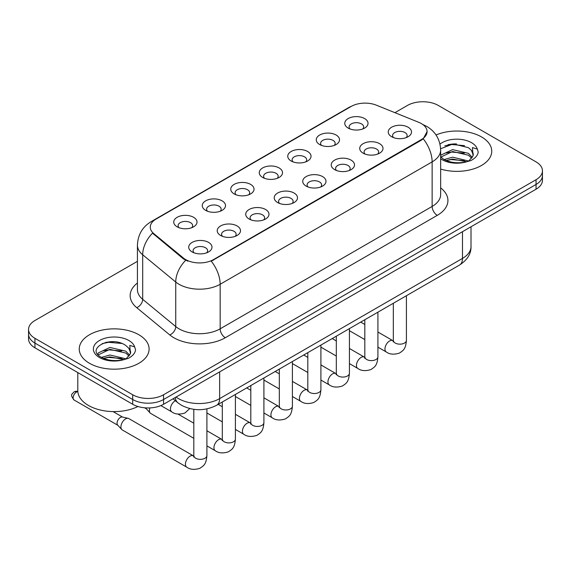 <?xml version="1.0" encoding="UTF-8"?>
<svg xmlns="http://www.w3.org/2000/svg" width="571" height="571" viewBox="0 0 571 571"><rect width="100%" height="100%" fill="white"/><g stroke="black" fill="none" stroke-linecap="round" stroke-linejoin="round"><path stroke-width="0.86" d="M319.66 144.534L319.66 144.534A11.641 6.724 180 0 1 319.66 135.034A11.641 6.724 180 0 1 336.126 135.034A11.641 6.724 180 0 1 336.126 144.534A11.641 6.724 180 0 1 319.66 144.534M334.213 145.427A7.273 4.204 0 0 0 335.17 143.35A7.273 4.204 0 0 0 333.036 140.38A7.273 4.204 0 0 0 325.113 139.467A7.273 4.204 0 0 0 320.616 143.35A7.273 4.204 0 0 0 321.573 145.427M291.16 160.993L291.16 160.993A11.641 6.724 180 0 1 291.16 151.486A11.641 6.724 180 0 1 307.626 151.486A11.641 6.724 180 0 1 307.626 160.993A11.641 6.724 180 0 1 291.16 160.993M305.713 161.886A7.273 4.204 0 0 0 306.67 159.801A7.273 4.204 0 0 0 304.536 156.832A7.273 4.204 0 0 0 296.606 155.926A7.273 4.204 0 0 0 292.116 159.801A7.273 4.204 0 0 0 293.066 161.886M262.66 177.445L262.66 177.445A11.641 6.724 180 0 1 262.66 167.945A11.641 6.724 180 0 1 279.119 167.945A11.641 6.724 180 0 1 279.119 177.445A11.641 6.724 180 0 1 262.66 177.445M277.213 178.338A7.273 4.204 0 0 0 278.163 176.261A7.273 4.204 0 0 0 276.036 173.291A7.273 4.204 0 0 0 268.106 172.378A7.273 4.204 0 0 0 263.609 176.261A7.273 4.204 0 0 0 264.566 178.338M234.153 193.904L234.153 193.904A11.641 6.724 180 0 1 234.153 184.397A11.641 6.724 180 0 1 250.619 184.397A11.641 6.724 180 0 1 250.619 193.904A11.641 6.724 180 0 1 234.153 193.904M248.706 194.797A7.273 4.204 0 0 0 249.663 192.713A7.273 4.204 0 0 0 247.529 189.743A7.273 4.204 0 0 0 239.599 188.837A7.273 4.204 0 0 0 235.109 192.713A7.273 4.204 0 0 0 236.066 194.797M205.653 210.356L205.653 210.356A11.641 6.724 180 0 1 205.653 200.856A11.641 6.724 180 0 1 222.112 200.856A11.641 6.724 180 0 1 222.112 210.356A11.641 6.724 180 0 1 205.653 210.356M220.206 211.249A7.273 4.204 0 0 0 221.155 209.172A7.273 4.204 0 0 0 219.028 206.202A7.273 4.204 0 0 0 211.099 205.289A7.273 4.204 0 0 0 206.609 209.172A7.273 4.204 0 0 0 207.559 211.249M177.146 226.815L177.146 226.815A11.641 6.724 180 0 1 177.146 217.308A11.641 6.724 180 0 1 193.612 217.308A11.641 6.724 180 0 1 193.612 226.815A11.641 6.724 180 0 1 177.146 226.815M191.699 227.708A7.273 4.204 0 0 0 192.655 225.631A7.273 4.204 0 0 0 190.528 222.654A7.273 4.204 0 0 0 182.599 221.748A7.273 4.204 0 0 0 178.102 225.631A7.273 4.204 0 0 0 179.058 227.708M348.167 128.082L348.167 128.082A11.641 6.724 180 0 1 348.167 118.575A11.641 6.724 180 0 1 364.626 118.575A11.641 6.724 180 0 1 364.626 128.082A11.641 6.724 180 0 1 348.167 128.082M362.721 128.975A7.273 4.204 0 0 0 363.67 126.89A7.273 4.204 0 0 0 361.543 123.921A7.273 4.204 0 0 0 353.613 123.008A7.273 4.204 0 0 0 349.124 126.89A7.273 4.204 0 0 0 350.073 128.975M363.135 153.178L363.135 153.178A11.641 6.724 180 0 1 363.135 143.678A11.641 6.724 180 0 1 379.601 143.678A11.641 6.724 180 0 1 379.601 153.178A11.641 6.724 180 0 1 363.135 153.178M377.688 154.07A7.273 4.204 0 0 0 378.644 151.993A7.273 4.204 0 0 0 376.51 149.024A7.273 4.204 0 0 0 368.58 148.11A7.273 4.204 0 0 0 364.091 151.993A7.273 4.204 0 0 0 365.047 154.07M334.635 169.637L334.635 169.637A11.641 6.724 180 0 1 334.635 160.13A11.641 6.724 180 0 1 351.101 160.13A11.641 6.724 180 0 1 351.101 169.637A11.641 6.724 180 0 1 334.635 169.637M349.188 170.529A7.273 4.204 0 0 0 350.144 168.445A7.273 4.204 0 0 0 348.01 165.476A7.273 4.204 0 0 0 340.08 164.569A7.273 4.204 0 0 0 335.591 168.445A7.273 4.204 0 0 0 336.54 170.529M306.135 186.089A11.641 6.724 180 0 1 306.127 186.089A11.641 6.724 180 0 1 306.135 176.589A11.641 6.724 180 0 1 322.594 176.589A11.641 6.724 180 0 1 322.594 186.089A11.641 6.724 180 0 1 306.135 186.089M320.688 186.981A7.273 4.204 0 0 0 321.637 184.904A7.273 4.204 0 0 0 319.51 181.935A7.273 4.204 0 0 0 311.58 181.021A7.273 4.204 0 0 0 307.084 184.904A7.273 4.204 0 0 0 308.04 186.981M277.627 202.548L277.627 202.548A11.641 6.724 180 0 1 277.627 193.041A11.641 6.724 180 0 1 294.094 193.041A11.641 6.724 180 0 1 294.094 202.548A11.641 6.724 180 0 1 277.627 202.548M292.181 203.44A7.273 4.204 0 0 0 293.137 201.363A7.273 4.204 0 0 0 291.003 198.387A7.273 4.204 0 0 0 283.073 197.48A7.273 4.204 0 0 0 278.584 201.363A7.273 4.204 0 0 0 279.54 203.44M249.127 219.007L249.127 219.007A11.641 6.724 180 0 1 249.127 209.5A11.641 6.724 180 0 1 265.586 209.5A11.641 6.724 180 0 1 265.586 219.007A11.641 6.724 180 0 1 249.127 219.007M263.681 219.892A7.273 4.204 0 0 0 264.63 217.815A7.273 4.204 0 0 0 262.503 214.846A7.273 4.204 0 0 0 254.573 213.932A7.273 4.204 0 0 0 250.084 217.815A7.273 4.204 0 0 0 251.033 219.892M220.62 235.459L220.62 235.459A11.641 6.724 180 0 1 220.62 225.952A11.641 6.724 180 0 1 237.086 225.952A11.641 6.724 180 0 1 237.086 235.459A11.641 6.724 180 0 1 220.62 235.459M235.173 236.351A7.273 4.204 0 0 0 236.13 234.274A7.273 4.204 0 0 0 234.003 231.298A7.273 4.204 0 0 0 226.073 230.391A7.273 4.204 0 0 0 221.577 234.274A7.273 4.204 0 0 0 222.533 236.351M192.12 251.918L192.12 251.918A11.641 6.724 180 0 1 192.12 242.411A11.641 6.724 180 0 1 208.586 242.411A11.641 6.724 180 0 1 208.586 251.918A11.641 6.724 180 0 1 192.12 251.918M206.673 252.803A7.273 4.204 0 0 0 207.63 250.726A7.273 4.204 0 0 0 205.496 247.757A7.273 4.204 0 0 0 197.566 246.843A7.273 4.204 0 0 0 193.077 250.726A7.273 4.204 0 0 0 194.033 252.803M391.642 136.726L391.642 136.726A11.641 6.724 180 0 1 391.642 127.219A11.641 6.724 180 0 1 408.101 127.219A11.641 6.724 180 0 1 408.101 136.726A11.641 6.724 180 0 1 391.642 136.726M406.195 137.618A7.273 4.204 0 0 0 407.144 135.534A7.273 4.204 0 0 0 405.017 132.565A7.273 4.204 0 0 0 397.088 131.658A7.273 4.204 0 0 0 392.598 135.534A7.273 4.204 0 0 0 393.547 137.618M418.7 122.294A19.642 11.341 180 0 1 421.327 123.564A19.642 11.341 180 0 1 427.079 131.587A19.642 11.341 180 0 1 421.327 139.602L213.468 259.612A19.642 11.341 180 0 1 183.491 258.092L153.82 233.632A19.642 11.341 180 0 1 150.273 227.13A19.642 11.341 180 0 1 156.026 219.107L351.179 106.442A19.642 11.341 180 0 1 376.339 105.171L418.7 122.294M481.524 136.933A34.924 20.163 0 0 0 436.044 134.984A34.924 20.163 0 0 1 481.524 136.933A34.924 20.163 0 0 1 491.752 151.194A34.924 20.163 0 0 0 481.524 136.933M138.867 334.763A34.924 20.163 0 0 0 100.81 330.388A34.924 20.163 0 0 0 79.248 349.017A34.924 20.163 0 0 0 89.476 363.277A34.924 20.163 0 0 0 127.54 367.645A34.924 20.163 0 0 0 149.102 349.017A34.924 20.163 0 0 0 138.867 334.763A34.924 20.163 0 0 0 100.81 330.388A34.924 20.163 0 0 0 79.248 349.017A34.924 20.163 0 0 0 89.476 363.277A34.924 20.163 0 0 0 127.54 367.645A34.924 20.163 0 0 0 149.102 349.017A34.924 20.163 0 0 0 138.867 334.763M427.079 131.587L423.232 138.81L421.327 140.188L211.263 261.19A25.467 14.703 60 0 1 220.156 284.265A29.107 16.802 180 0 1 179.001 284.265A29.107 16.802 180 0 1 175.74 282.017L142.686 254.766A29.107 16.802 180 0 1 137.425 245.13L137.425 289.683A29.107 16.802 0 0 0 142.686 299.318L175.74 326.576A29.107 16.802 0 0 0 179.001 328.817A29.107 16.802 0 0 0 220.156 328.817L432.133 206.438A29.107 16.802 0 0 0 440.655 194.561L440.655 150.002A29.107 16.802 180 0 1 432.133 161.886A25.467 14.703 -120 0 0 423.232 138.81M137.425 261.34L34.945 320.502A21.826 12.605 0 0 0 28.55 329.417L28.55 338.917A21.826 12.605 0 0 0 34.945 347.832L132.693 404.268L132.693 399.514A21.826 12.605 0 0 0 163.563 399.514L536.055 184.462A21.826 12.605 0 0 0 542.45 175.547A21.826 12.605 0 0 1 536.055 184.462L163.563 399.514A21.826 12.605 0 0 1 132.693 399.514L34.945 343.078L132.693 399.514L132.693 394.761A21.826 12.605 0 0 0 163.563 394.761L536.055 179.708A21.826 12.605 0 0 0 542.45 170.793A21.826 12.605 0 0 0 536.055 161.886L438.307 105.449A21.826 12.605 0 0 0 407.437 105.449L394.911 112.68M28.55 334.163A21.826 12.605 0 0 0 34.945 343.078A21.826 12.605 0 0 1 28.55 334.163M187.902 261.19L183.491 258.956L152.5 233.154A25.467 17.03 129.5 0 0 142.686 254.766L142.686 299.318A7.273 4.868 -50.5 0 1 136.726 307.669A36.38 21.006 180 0 1 137.425 283.023M440.655 169.066A34.924 20.163 0 0 0 491.752 151.194A34.924 20.163 0 0 1 440.655 169.066M28.55 329.417A21.826 12.605 0 0 0 34.945 338.325L132.693 394.761M113.779 341.722A29.107 16.802 0 0 0 105.392 342.507M456.429 143.892A29.107 16.802 0 0 0 448.042 144.677M132.693 404.268A21.826 12.605 0 0 0 163.563 404.268L536.055 189.215A21.826 12.605 0 0 0 542.45 180.3L542.45 170.793M440.655 156.775L443.638 159.273C450.012 162.728 457.535 163.606 466.214 161.914L470.832 160.572C475.272 158.288 477.741 155.448 478.227 152.029L477.313 149.081L472.453 147.554L473.024 155.883L473.273 154.755A16.445 9.493 0 0 0 471.418 150.373L468.47 147.682L453.203 143.885L440.626 148.753M473.024 155.883L469.012 160.729M444.131 159.559L452.567 157.175L468.627 161.008M464.38 160.694L451.276 159.573L446.065 160.515L452.567 159.059L466.8 161.786M440.655 155.719L440.94 155.084L452.567 149.631L468.456 153.342L472.274 157.325M440.898 157.054L452.567 151.515L468.456 155.226L471.646 158.217M471.418 150.373L473.266 154.984M444.83 145.791L451.276 144.477L464.544 145.648M446.044 152.971L451.276 152.029L464.38 153.149M77.792 372.57L77.792 390.607A36.38 21.006 0 0 0 88.448 405.453A36.38 21.006 0 0 0 137.946 406.502M130.381 353.713L130.623 352.585A16.445 9.493 0 0 0 128.761 348.196L125.82 345.512C110.66 334.784 85.393 348.781 100.988 357.103C107.355 360.551 114.878 361.436 123.564 359.744L128.182 358.395C132.622 356.118 135.084 353.271 135.577 349.859L134.663 346.911L129.803 345.384L130.374 353.713L126.362 358.559M101.474 357.389L109.918 354.998L125.977 358.831M121.73 358.524L108.626 357.396L103.415 358.338L109.918 356.889L124.15 359.616M97.791 354.334L98.291 352.914L109.918 347.454L125.806 351.172L129.624 355.148M98.248 354.876L109.918 349.338L125.806 353.056L128.996 356.047M128.761 348.196L130.616 352.807M102.18 343.614L108.626 342.307L121.894 343.478M103.394 350.801L108.626 349.852L121.73 350.979M193.805 438.321L150.773 413.475A6.545 3.783 -60 0 1 150.244 413.054A6.545 3.783 -60 0 1 149.416 410.478A6.545 3.783 -60 0 1 149.866 407.915M150.244 413.054L146.155 408.622A4.732 2.734 -60 0 1 145.726 407.88M206.902 408.907L206.902 455.565C206.16 464.801 203.497 465.786 199.836 468.313C194.425 469.983 190.079 469.605 186.788 467.178L122.273 429.934A6.545 3.783 -60 0 1 121.744 429.506A6.545 3.783 -60 0 1 120.916 426.937A6.545 3.783 -60 0 1 125.541 418.914A6.545 3.783 -60 0 1 128.189 418.343A6.545 3.783 -60 0 1 128.818 418.586L193.783 456.072M121.744 429.506L117.655 425.081A4.732 2.734 -60 0 1 117.055 423.218A4.732 2.734 -60 0 1 120.402 417.43A4.732 2.734 -60 0 1 122.308 417.016L128.189 418.343M213.468 259.612L213.468 260.19M183.491 258.092L183.491 258.956M153.82 233.632L153.82 234.495M421.327 139.602L421.327 140.188M225.302 337.732A7.273 4.204 60 0 1 220.156 328.817L220.156 284.265L432.133 161.886L432.133 206.438A7.273 4.204 60 0 0 437.272 215.353L225.302 337.732A36.38 21.006 180 0 1 173.855 337.732A36.38 21.006 180 0 1 169.78 334.927L136.726 307.669M440.655 150.002C440.162 139.538 435.559 131.687 426.858 126.462L423.182 124.671A25.467 11.927 112 0 0 422.84 124.542M153.856 220.599A25.467 14.703 -120 0 0 151.222 221.591C142.514 226.815 137.918 234.66 137.425 245.13M151.222 221.591L349.038 107.377A25.467 14.703 60 0 1 350.965 106.563M185.661 260.305A25.467 17.03 129.5 0 0 175.74 282.017L175.74 326.576A7.273 4.868 -50.5 0 1 169.78 334.927M440.655 187.895A36.38 21.006 180 0 1 437.272 215.353M163.563 394.761L163.563 404.268M536.055 179.708L536.055 189.215M34.945 338.325L34.945 347.832M176.075 397.045A29.107 16.802 0 0 0 178.487 398.622A29.107 16.802 0 0 0 219.642 398.622L462.481 258.42A29.107 16.802 0 0 0 471.011 246.544C471.225 253.76 467.378 259.941 459.469 265.087L216.63 405.289A14.553 8.401 60 0 0 219.642 398.622L219.642 371.892M462.481 231.69L462.481 258.42A14.553 8.401 60 0 1 459.469 265.087M175.283 397.502A14.553 9.736 129.5 0 0 177.888 402.791L173.042 398.794M406.416 295.714L406.416 340.373A6.545 3.783 180 0 1 404.204 343.214A6.545 3.783 180 0 1 395.239 343.05A6.545 3.783 180 0 1 393.326 340.373L393.112 341.793L393.697 341.308M406.416 340.373C405.674 349.609 403.012 350.601 399.357 353.121C393.947 354.791 389.6 354.413 386.31 351.986A6.545 3.783 -60 0 1 385.304 346.74A6.545 3.783 -60 0 1 389.579 340.973A6.545 3.783 -60 0 1 389.872 340.816A6.545 3.783 -60 0 1 392.855 340.644L393.305 340.88M377.916 312.166L377.916 356.832A6.545 3.783 180 0 1 375.697 359.666A6.545 3.783 180 0 1 366.739 359.509A6.545 3.783 180 0 1 364.819 356.832L364.612 358.245L365.197 357.76M377.916 356.832C377.174 366.068 374.512 367.053 370.85 369.573C365.44 371.25 361.093 370.872 357.803 368.445A6.545 3.783 -60 0 1 356.804 363.199A6.545 3.783 -60 0 1 361.079 357.425A6.545 3.783 -60 0 1 361.372 357.268A6.545 3.783 -60 0 1 364.355 357.103L364.798 357.339M349.416 328.625L349.416 373.291A6.545 3.783 180 0 1 347.197 376.125A6.545 3.783 180 0 1 338.232 375.961A6.545 3.783 180 0 1 336.319 373.291L336.105 374.704L336.69 374.219M349.416 373.291C348.667 382.52 346.005 383.512 342.35 386.032C336.94 387.702 332.593 387.331 329.303 384.897A6.545 3.783 -60 0 1 328.296 379.651A6.545 3.783 -60 0 1 332.579 373.884A6.545 3.783 -60 0 1 332.864 373.727A6.545 3.783 -60 0 1 335.848 373.555L336.298 373.791M320.909 345.084L320.909 389.743A6.545 3.783 180 0 1 318.697 392.577A6.545 3.783 180 0 1 309.732 392.42A6.545 3.783 180 0 1 307.812 389.743L307.605 391.156L308.19 390.671M320.909 389.743C320.167 398.979 317.505 399.964 313.843 402.484C308.44 404.161 304.086 403.783 300.796 401.356A6.545 3.783 -60 0 1 299.796 396.11A6.545 3.783 -60 0 1 304.072 390.336A6.545 3.783 -60 0 1 304.364 390.179A6.545 3.783 -60 0 1 307.348 390.014L307.798 390.25M292.409 361.536L292.409 406.202A6.545 3.783 180 0 1 290.189 409.036A6.545 3.783 180 0 1 281.232 408.872A6.545 3.783 180 0 1 279.312 406.202L279.105 407.615L279.69 407.13M292.409 406.202C291.667 415.431 289.005 416.423 285.343 418.943C279.933 420.613 275.586 420.242 272.296 417.815A6.545 3.783 -60 0 1 271.289 412.562A6.545 3.783 -60 0 1 275.572 406.795A6.545 3.783 -60 0 1 275.864 406.638A6.545 3.783 -60 0 1 278.848 406.473L279.29 406.709M477.313 149.081A20.813 12.02 0 0 0 471.546 142.693A20.813 12.02 0 0 0 439.998 144.12M440.655 158.759A20.813 12.02 0 0 0 442.111 159.687A20.813 12.02 0 0 0 466.214 161.914M134.663 346.911A20.813 12.02 0 0 0 128.889 340.523A20.813 12.02 0 0 0 99.454 340.523A20.813 12.02 0 0 0 99.454 357.517A20.813 12.02 0 0 0 123.564 359.744M263.909 377.995L263.909 422.654A6.545 3.783 180 0 1 261.689 425.495A6.545 3.783 180 0 1 252.725 425.331A6.545 3.783 180 0 1 250.812 422.654L250.598 424.067L251.183 423.589M263.909 422.654C263.16 431.89 260.497 432.875 256.843 435.395C251.433 437.072 247.086 436.694 243.796 434.267A6.545 3.783 -60 0 1 242.789 429.021A6.545 3.783 -60 0 1 247.065 423.254A6.545 3.783 -60 0 1 247.357 423.09A6.545 3.783 -60 0 1 250.341 422.925L250.79 423.161M235.402 394.447L235.402 439.113A6.545 3.783 180 0 1 233.182 441.947A6.545 3.783 180 0 1 224.225 441.783A6.545 3.783 180 0 1 222.305 439.113L222.098 440.527L222.683 440.041M235.402 439.113C234.66 448.349 231.997 449.334 228.336 451.854C222.933 453.531 218.579 453.153 215.288 450.726A6.545 3.783 -60 0 1 214.289 445.48A6.545 3.783 -60 0 1 218.565 439.706A6.545 3.783 -60 0 1 218.857 439.549A6.545 3.783 -60 0 1 221.841 439.385L222.283 439.62M77.82 391.392L75.786 391.242L74.094 391.827A4.732 2.734 60 0 1 76.464 392.063A4.732 2.734 -60 0 1 77.834 391.606M206.902 455.565A6.545 3.783 180 0 1 204.682 458.406A6.545 3.783 180 0 1 195.725 458.242A6.545 3.783 180 0 1 193.805 455.565L193.59 456.986L194.176 456.5M186.788 467.178A6.545 3.783 -60 0 1 185.782 461.932A6.545 3.783 -60 0 1 190.064 456.165A6.545 3.783 -60 0 1 190.35 456.008A6.545 3.783 -60 0 1 193.333 455.836M117.826 425.267L74.094 400.021A4.732 2.734 -60 0 1 73.373 396.231A4.732 2.734 -60 0 1 76.464 392.063M175.383 400.728L175.383 400.728A6.545 3.783 -60 0 0 175.09 400.885A6.545 3.783 -60 0 0 170.815 406.652A6.545 3.783 -60 0 0 171.814 411.898L160.879 405.588M349.038 107.377L353.706 105.207M423.182 124.671L422.797 124.514M216.63 405.289C204.918 411.17 193.212 411.17 181.499 405.289L177.888 402.791M471.011 246.544L471.011 226.766M386.31 351.986L377.916 347.147M364.819 339.581L349.416 330.688M393.326 303.272L393.326 340.373M392.855 340.644L377.916 332.022M364.819 324.464L360.722 322.094M357.803 368.445L349.416 363.599M336.319 356.04L320.909 347.147M364.819 319.731L364.819 356.832M364.355 357.103L349.416 348.474M336.319 340.916L332.222 338.553M329.303 384.897L320.909 380.058M307.812 372.492L292.409 363.599M336.319 336.183L336.319 373.291M335.848 373.555L320.909 364.933M307.812 357.375L303.715 355.005M300.796 401.356L292.409 396.51M279.312 388.951L263.909 380.058M307.812 352.642L307.812 389.743M307.348 390.014L292.409 381.392M279.312 373.827L275.215 371.464M272.296 417.815L263.909 412.969M250.812 405.41L235.402 396.51M279.312 369.094L279.312 406.202M278.848 406.473L263.909 397.844M250.812 390.286L246.715 387.916M243.796 434.267L235.402 429.421M222.305 421.862L206.902 412.969M250.812 385.553L250.812 422.654M250.341 422.925L235.402 414.303M222.305 406.738L218.208 404.375M215.288 450.726L206.902 445.88M144.563 407.787L146.326 408.807M222.305 402.013L222.305 439.113M221.841 439.385L206.902 430.755M193.805 423.197L178.002 414.075M193.805 409.343L193.805 455.565M113.072 411.598L122.551 417.073M74.094 400.021C69.805 394.368 71.739 394.697 74.094 391.827M171.814 411.898C175.04 414.318 179.394 414.696 184.861 413.033L189.772 408.572"/></g></svg>

